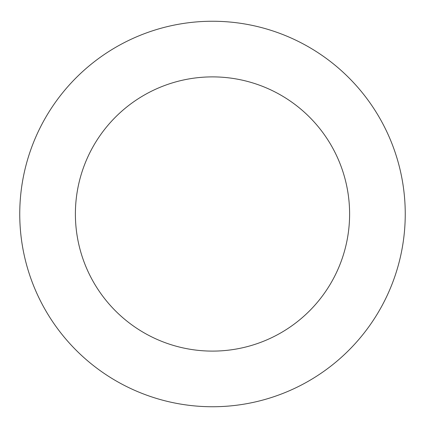 <?xml version="1.0" encoding="UTF-8"?>
<svg xmlns="http://www.w3.org/2000/svg" width="425" height="425" viewBox="0 0 425 425"><rect width="100%" height="100%" fill="white"/><g stroke="black" fill="none" stroke-linecap="round" stroke-linejoin="round"><path stroke-width="0.64" d="M246.351 403.75A192.748 192.748 0 0 0 359.906 89.808A192.748 192.748 0 0 0 31.243 148.437A192.748 192.748 0 0 0 246.351 403.75M236.582 348.973A137.105 137.105 0 0 0 317.353 125.657A137.105 137.105 0 0 0 83.566 167.365A137.105 137.105 0 0 0 236.582 348.973"/></g></svg>
